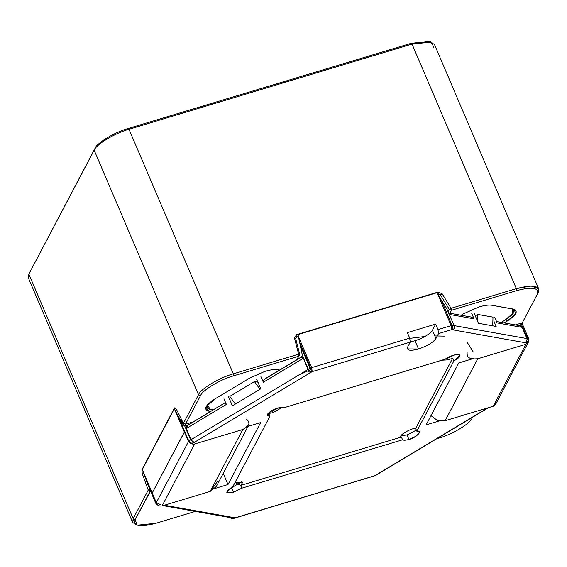 <?xml version="1.0" encoding="UTF-8"?>
<svg xmlns="http://www.w3.org/2000/svg" width="567" height="567" viewBox="0 0 567 567"><rect width="100%" height="100%" fill="white"/><g stroke="black" fill="none" stroke-linecap="round" stroke-linejoin="round"><path stroke-width="0.85" d="M260.926 376.63L263.322 382.25L263.301 380.826L265.136 378.713L263.301 380.826L263.322 382.25L260.926 376.63M526.325 342.418L527.438 338.421L527.027 340.009L526.949 338.57L522.179 327.379L526.949 338.57L453.77 325.564L526.949 338.57L527.027 340.009L526.133 342.298L526.693 342.348L526.778 340.703L526.693 342.348M150.368 489.222L143.139 471.779L156.301 502.631L188.478 441.587L174.324 408.779L178.01 415.632C180.625 421.564 182.843 424.981 184.658 425.881L190.604 439.815L192.121 440.828L191.086 439.666L186.316 428.482L226.375 404.434L223.979 398.814L226.375 404.434L186.316 428.482L191.086 439.666L308.157 369.393L308.604 370.903L308.271 369.181L310.014 368.139L300.744 346.409L302.324 355.247L308.271 369.181L302.324 355.247L297.987 334.544L298.511 336.784L311.673 367.636L409.707 338.123L407.361 332.631L435.669 324.111L438.015 329.604L451.134 325.656L437.979 294.797L441.211 299.964C445.138 305.797 447.384 309.617 447.937 311.411L453.912 325.182C454.727 327.237 454.536 328.605 453.331 329.278M376.715 474.777L375.666 475.401L377.204 474.019L375.666 475.401L376.715 474.777M447.937 311.411C447.384 309.617 445.138 305.797 441.211 299.964L452.076 325.437L452.707 328.569L451.658 329.64L438.532 333.594L451.658 329.64L526.488 342.943L451.658 329.64L451.134 325.656L438.015 329.604L435.669 324.111L432.408 330.306C429.538 334.31 423.733 337.797 414.987 340.76L418.503 349.003C427.249 346.04 433.053 342.553 435.924 338.549L432.408 330.306L435.924 338.549C433.053 342.553 427.249 346.04 418.503 349.003C410.175 351.179 406.546 350.534 407.616 347.068L410.224 342.114L312.19 371.626L192.482 443.479L312.19 371.626L410.224 342.114L409.707 338.123L311.673 367.636L312.19 371.626L311.29 371.144L310.652 368.011L308.271 369.181L308.88 371.768L310.234 372.37L311.29 371.144L310.234 372.37L308.88 371.768L303.388 358.209L263.322 382.25L303.388 358.209L308.157 369.393L191.086 439.666L192.121 440.828L190.604 439.815L184.658 425.881L189.144 424.527L224.248 403.25M231.13 517.756L231.783 519.003L233.186 517.947L232.25 518.692L235.135 517.827L233.186 517.947L235.135 517.827L374.603 475.841L487.861 407.857L374.603 475.841L231.783 519.003L231.634 518.599M256.617 379.217L260.721 388.834L232.392 405.837L228.288 396.22L232.392 405.837L260.721 388.834L256.617 379.217M224.326 403.208L187.897 425.073L186.316 428.482C185.863 426.745 186.805 425.427 189.144 424.527L184.658 425.881L178.414 416.617L175.316 410.728L188.478 441.587L156.301 502.631L142.324 469.49L147.781 484.523L155.897 503.546M266.54 378.069L301.29 357.21L302.324 355.247L301.29 357.21L303.388 358.209L301.658 356.785L265.136 378.713M521.491 324.48L521.661 323.013L521.491 324.48L518.344 325.43L521.491 324.48L527.438 338.421L521.491 324.48M436.689 292.799L437.979 294.797L436.689 292.799L297.987 334.544L436.689 292.799M471.645 313.204L474.04 318.824L449 314.373L474.04 318.824L471.645 313.204M517.005 325.834C519.492 325.281 521.215 325.798 522.179 327.379L497.139 322.928L494.736 317.307L497.139 322.928L522.179 327.379L519.648 325.664L495.976 321.454M493.793 320.922L496.146 326.443L478.442 323.296L474.338 313.679L478.442 323.296L496.146 326.443L493.793 320.922M438.532 333.594L435.924 338.549L438.532 333.594L438.015 329.604L438.532 333.594M164.338 505.247L235.135 517.827L164.338 505.247M439.177 420.962L426.136 424.889L458.788 362.937L473.225 358.592C468.831 358.748 466.804 356.778 467.13 352.674C466.804 356.778 468.831 358.748 473.225 358.592L458.788 362.937L426.136 424.889L439.177 420.962M227.998 484.53L214.964 488.456L227.998 484.53L260.65 422.578L227.998 484.53L223.242 473.374L227.998 484.53M248.615 424.995L246.213 426.93L260.65 422.578L246.213 426.93C249.728 424.704 249.806 422.096 246.447 419.105M241.776 488.201L233.441 492.276C225.255 493.538 225.056 491.653 232.853 486.614L269.949 416.235C266.008 415.987 266.447 414.215 271.274 410.919C277.128 407.808 281.445 406.723 284.223 407.666L445.01 359.265C450.021 355.977 454.606 354.382 458.774 354.474C461.283 355.566 459.667 357.692 453.933 360.853L416.837 431.232C423.889 429.864 416.022 438.043 408.942 439.446C405.766 440.361 403.64 440.481 402.563 439.801L241.776 488.201L402.563 439.801L401.393 437.051C397.183 436.285 411.394 427.752 415.668 428.482L452.764 358.103L448.256 359.882L441.856 360.215L448.256 359.882L452.764 358.103L415.668 428.482L416.837 431.232L453.933 360.853L452.764 358.103L453.933 360.853L460.028 355.226L458.774 354.474C454.606 354.382 450.021 355.977 445.01 359.265L284.223 407.666C281.445 406.723 277.128 407.808 271.274 410.919L267.248 415.427L269.949 416.235L232.853 486.614L226.757 492.241L233.441 492.276L241.776 488.201L240.606 485.451L401.393 437.051L240.606 485.451L241.776 488.201M174.324 408.779L142.324 469.49L174.324 408.779M156.301 502.631L160.305 504.531L156.301 502.631L156.251 503.007L156.301 502.631M375.51 475.5L231.641 518.947M235.043 482.467L240.606 485.451L242.874 482.12L235.043 482.467M282.642 407.234L272.762 412.705L268.779 413.492L269.949 416.235L268.779 413.492L272.762 412.705L282.642 407.234M407.042 435.002L401.195 435.619L407.042 435.002L408.942 439.446L416.107 436.186L419.545 432.04L416.837 431.232L415.668 428.482C411.394 427.752 397.183 436.285 401.393 437.051L402.563 439.801C403.64 440.481 405.766 440.361 408.942 439.446L407.042 435.002L416.362 430.105L407.042 435.002M401.082 436.668L401.393 437.051M447.533 358.181L445.953 358.599L447.533 358.181L448.256 359.882L447.533 358.181L454.918 354.779L447.533 358.181M272.032 411.011L270.459 411.429L272.032 411.011L272.762 412.705L272.032 411.011L279.425 407.602L272.032 411.011M231.549 487.826L229.975 488.244L231.549 487.826L233.441 492.276L231.549 487.826L242.038 481.475L231.549 487.826M418.503 349.003L414.987 340.76L410.324 341.844L414.987 340.76C423.733 337.797 429.538 334.31 432.408 330.306L435.669 324.111L407.361 332.631L409.707 338.123L410.224 342.114L407.616 347.068L407.361 348.953L418.503 349.003M453.883 325.352L452.076 325.437L453.883 325.352L454.217 327.074M375.375 475.571L374.603 475.841M233.186 517.947L231.35 517.494M152.084 493.24L145.386 477.534L152.084 493.24M178.867 417.645L184.764 431.473M178.414 416.617L188.832 441.048C190.469 443.04 191.866 443.614 193.035 442.763M188.875 441.105L190.604 439.815L188.875 441.105M193 442.784L193.623 442.14L192.121 440.828L193.51 441.899L193.347 442.607M300.744 346.409L310.014 368.139L310.652 368.011L299.787 342.532L300.744 346.409M453.125 329.363L452.707 328.569L452.948 329.384L453.855 328.839M527.438 338.421L528.196 338.967L527.438 338.421M526.559 342.383L526.729 342.34C528.805 340.384 529.415 339.08 528.55 338.421L521.938 322.928M311.29 371.144L312.19 371.626L311.673 367.636L310.652 368.011L311.29 371.144M298.511 336.784L299.787 342.532L310.652 368.011L311.673 367.636L298.511 336.784M496.834 322.311L497.139 322.928M451.658 329.64L452.707 328.569L452.076 325.437L451.134 325.656L451.658 329.64M441.211 299.964L437.979 294.797L451.134 325.656L452.076 325.437L441.211 299.964M474.04 318.824L471.375 317.081L448.745 313.062M226.375 404.434C225.305 402.868 224.475 402.613 223.894 403.669M264.902 371.399L249.551 378.154L264.902 371.399C270.317 369.797 274.541 369.237 277.575 369.719L279.538 370.067L277.575 369.719C274.541 369.237 270.317 369.797 264.902 371.399M479.065 306.931L463.714 313.686L479.065 306.931C484.48 305.329 488.704 304.77 491.738 305.252L513.291 309.079C518.699 310.893 516.544 314.983 506.827 321.347L504.212 322.921L506.827 321.347L505.466 319.816L512.377 314.536L514.191 310.071L513.298 309.086L513.185 313.572L505.473 319.838L501.221 322.389L505.473 319.838L506.827 321.347L515.538 314.026L514.375 309.355L491.738 305.252C488.704 304.77 484.48 305.329 479.065 306.931M436.746 438.745L438.915 438.085C451.942 434.613 470.142 423.684 472.013 418.226L472.517 417.269L472.013 418.226C470.142 423.684 451.942 434.613 438.915 438.085L436.746 438.745M538.65 288.759L538.14 292.522C540.28 285.598 533.023 284.308 516.367 288.653L531.024 286.009L538.65 288.759L434.336 44.191L426.71 41.441L412.053 44.091L516.367 288.653L451.063 308.313L442.09 293.706L437.986 292.097L296.456 334.7L294.507 338.13L298.618 354.205L233.313 373.859C219.599 377.523 200.442 389.026 198.478 394.774C200.442 389.026 219.599 377.523 233.313 373.859L128.993 129.297L233.313 373.859L298.618 354.205L294.507 338.13L296.456 334.7L437.986 292.097L442.09 293.706L451.063 308.313L516.367 288.653L412.053 44.091L128.993 129.297C115.285 132.954 96.128 144.457 94.157 150.205L198.478 394.774L183.41 423.358L176.309 409.083L174.53 407.886L141.878 469.837L142.565 470.156L141.878 469.837L142.26 473.686L144.089 472.857L142.26 473.686L148.242 490.086L149.993 489.052L148.242 490.086L150.198 491.121L148.242 490.086L133.174 518.67L135.173 519.62L150.198 491.121L150.078 489.909L150.198 491.121L150.546 491.015L135.173 519.62C133.146 526.204 140.042 527.43 155.861 523.291L195.367 511.399L155.861 523.291L137.2 525.198L135.173 519.62L133.174 518.67L148.242 490.086L142.26 473.686L141.878 469.837L174.53 407.886L176.309 409.083L183.41 423.358L198.478 394.774L94.157 150.205L28.86 274.102L133.174 518.67L28.86 274.102L28.35 277.873L132.664 522.441L133.174 518.67L135.3 524.546L136.335 524.836L132.664 522.441M515.382 324.905L522.292 322.821L537.31 294.323C539.345 287.738 532.448 286.519 516.629 290.651L451.523 310.248L449.929 313.275L451.523 310.248L516.629 290.651C532.448 286.519 539.345 287.738 537.31 294.323L522.292 322.821L515.382 324.905M461.099 315.259L463.714 313.686L461.099 315.259M210.563 411.465L208.606 411.118C203.199 409.303 205.353 405.221 215.07 398.856L249.551 378.154L215.07 398.856L205.892 407.021L208.606 411.118L209.251 409.005L213.426 409.75L209.251 409.005L206.438 406.057L206.53 407.382L209.251 409.005L208.606 411.118L210.563 411.465M296.881 359.655L298.674 356.26L233.569 375.857C220.542 379.33 202.341 390.259 200.477 395.716L185.459 424.215L193.212 421.883L185.459 424.215L200.477 395.716C202.341 390.259 220.542 379.33 233.569 375.857L298.674 356.26L296.881 359.655M29.193 273.471L94.987 148.405C96.858 142.941 115.058 132.019 128.085 128.539L411.139 43.333L430.665 41.795M299.723 354.41L296.995 359.584L299.723 354.41L295.662 338.542L299.723 354.41L298.674 356.26L299.723 354.41L298.618 354.205L299.723 354.41M440.453 294.953L439.375 297.002L440.453 294.953L449.312 309.376L440.453 294.953L437.639 294.273L438.241 294.089L437.915 294.712L438.241 294.089L440.453 294.953L442.09 293.706L440.453 294.953M448.136 311.623L449.312 309.376L448.136 311.623M298.37 336.196L296.718 336.692L295.69 338.641L296.718 336.692L298.37 336.196M537.672 293.55L537.31 294.323L537.672 293.55M516.367 288.653L516.629 290.651L516.367 288.653M538.345 292.111L537.31 294.323M451.063 308.313L451.523 310.248L449.312 309.376L451.523 310.248L451.063 308.313L449.312 309.376L451.063 308.313M437.986 292.097L438.241 294.089L437.986 292.097M296.456 334.7L296.718 336.692L295.662 338.542L296.718 336.692L296.456 334.7M294.507 338.13L295.662 338.542L294.507 338.13M298.618 354.205L298.674 356.26L298.618 354.205M233.313 373.859L233.569 375.857L233.313 373.859M198.478 394.774L200.477 395.716L198.478 394.774M183.41 423.358L185.459 424.215L183.41 423.358M128.085 128.539L128.993 129.297L412.053 44.091L411.139 43.333L128.085 128.539C115.058 132.019 96.858 142.941 94.987 148.405L94.157 150.205C96.128 144.457 115.285 132.954 128.993 129.297L128.085 128.539M431.7 42.086L429.8 41.426L411.139 43.333L412.053 44.091L431.7 42.086L433.826 47.961M94.157 150.205L28.86 274.102L94.157 150.205M28.86 274.102L29.69 272.302L28.86 274.102M473.303 352.079L467.477 342.815M444.28 336.132L434.811 335.947M425.002 336.486L409.813 338.371M298.136 375.411L311.106 369.386M210.017 409.14L207.09 407.397L207.437 404.774L210.017 409.14L213.426 409.75L210.017 409.14M504.24 320.575L501.221 322.389L504.24 320.575L512.575 313.792L512.618 308.958L513.631 310.057L511.675 314.869L504.24 320.575M492.999 317.144L492.709 325.834L492.999 317.144L477.605 314.409L475.252 315.819L477.605 314.409L477.825 321.85L477.605 314.409L492.999 317.144M496.075 402.379L493.24 406.234L445.123 420.721L437.426 420.48L431.005 415.654L437.426 420.48L445.123 420.721L477.775 358.776L525.893 344.289L528.713 340.228L528.295 342.355L525.893 344.289L477.775 358.776L471.829 359.01L477.775 358.776L445.123 420.721L493.24 406.234L525.893 344.289L493.24 406.234L495.643 404.306L528.295 342.355M235.34 404.073L229.805 396.368L235.34 404.073M258.283 382.264L254.434 381.584L259.969 389.281L254.434 381.584L229.805 396.368L254.434 381.584L258.283 382.264M217.437 481.532L210.187 491.44L162.07 505.927C159.398 506.437 157.392 505.488 156.067 503.085L151.963 493.467L156.067 503.085L188.712 441.133C190.044 443.536 192.043 444.485 194.715 443.975L242.839 429.495L247.609 426.504L242.839 429.495L210.187 491.44L216.318 486.507L248.006 426.391M184.75 431.473L188.712 441.133L184.615 431.515L151.963 493.467L184.75 431.473M242.839 429.495L194.715 443.975L162.07 505.927L210.187 491.44L242.839 429.495M156.067 503.085C157.392 505.488 159.398 506.437 162.07 505.927L194.715 443.975C192.043 444.485 190.044 443.536 188.712 441.133L156.067 503.085M229.805 396.368L254.434 381.584L229.805 396.368M475.252 315.819L477.605 314.409L475.252 315.819M377.218 474.26L377.062 474.65M377.048 474.714L375.056 475.614M155.897 503.553L158.179 505.431M162.991 505.651L232.257 517.954M376.757 474.749L488.534 407.652M137.2 525.198L135.3 524.546M207.09 407.397L206.487 405.979M513.631 310.057L513.206 309.065"/></g></svg>
